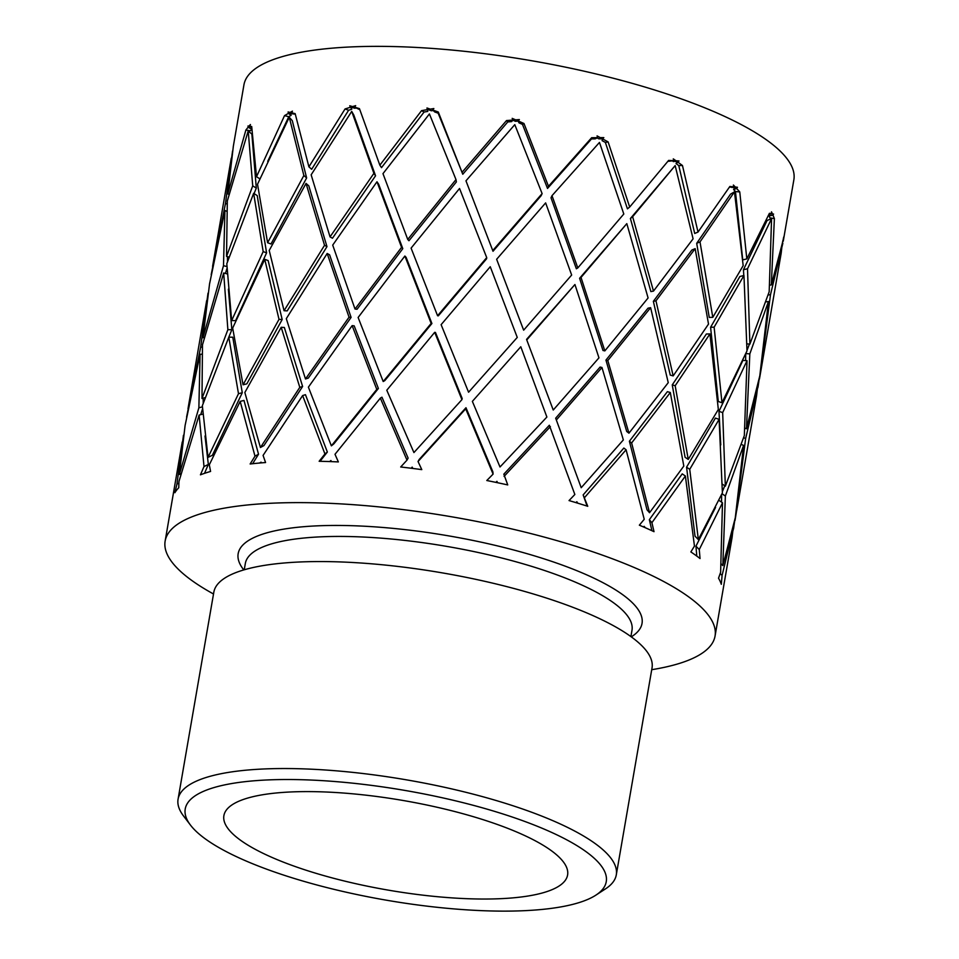 <?xml version="1.0" encoding="UTF-8"?>
<svg xmlns="http://www.w3.org/2000/svg" width="959" height="959" viewBox="0 0 959 959"><rect width="100%" height="100%" fill="white"/><g stroke="black" fill="none" stroke-linecap="round" stroke-linejoin="round"><path stroke-width="1.44" d="M213.509 593.993A279.033 72.692 9.8 0 1 165.14 541.08A279.033 72.692 9.8 0 1 452.468 516.937A279.033 72.692 9.8 0 1 715.054 636.057A279.033 72.692 9.8 0 1 699.579 654.829A279.033 72.692 9.8 0 1 651.724 669.694M557.922 886.739A174.394 45.433 9.8 0 1 362.85 885.241A174.394 45.433 9.8 0 1 223.891 815.641A174.394 45.433 9.8 0 1 403.475 800.549A174.394 45.433 9.8 0 1 567.596 875.004A174.394 45.433 9.8 0 1 557.922 886.739M594.412 896.054A213.629 55.658 9.8 0 1 383.984 899.77A213.629 55.658 9.8 0 1 190.481 825.112A213.629 55.658 9.8 0 1 405.213 790.48A213.629 55.658 9.8 0 1 595.899 895.131A213.629 55.658 9.8 0 1 594.412 896.054M595.899 895.131L605.501 888.873A222.356 57.924 -170.2 0 0 616.289 874.872A222.356 57.924 -170.2 0 0 407.036 779.943A222.356 57.924 -170.2 0 0 178.074 799.183A222.356 57.924 -170.2 0 0 183.541 815.989L190.481 825.112M178.074 799.183L213.821 592.206A222.356 57.924 9.8 0 1 442.794 572.967A222.356 57.924 9.8 0 1 652.036 667.896L616.289 874.872M226.923 266.566L223.495 265.691L224.933 210.441L209.542 283.996L202.948 337.7L204.363 337.628M242.279 392.722L232.773 337.208L228.793 337.172L202.349 405.729L208.031 457.395L212.371 455.285L242.279 392.722L238.491 393.693L228.793 337.172L231.85 329.704L227.87 329.68L223.675 272.991L202.481 344.82L201.989 398.488L205.226 397.625M202.349 347.086L200.647 347.17L208.019 293.142M202.421 406.856L198.873 407.803L200.083 354.291L202.001 354.195M203.14 398.177L203.224 403.236M204.998 435.985L208.343 464.444L204.003 466.553L199.124 415.079L202.9 414.072M240.182 401.401L243.982 400.43L258.522 454.218L254.998 456.16L240.182 401.401L209.314 464.779L210.572 471.444A279.033 72.692 -170.2 0 0 200.431 474.825L204.003 466.553M200.083 354.291L185.087 425.544L179.321 474.513L181.083 473.65M178.901 483.12L176.935 484.091L183.469 435.23M199.124 415.079L178.961 481.478L178.746 487.759A279.033 72.692 -170.2 0 0 174.874 492.734L176.935 484.091M783.071 239.822L782.424 242.771M783.671 238.467L783.899 236.645L783.347 238.503M781.201 253.08L782.268 243.466M769.082 215.811L773.026 215.236L774.381 218.592L769.897 217.837L769.082 215.811L769.801 214.097L769.118 213.965M769.262 213.629L771.527 213.653L771.515 211.843L772.403 213.809L769.19 213.809M756.591 395.576L757.826 385.278M745.838 353.571L749.83 353.895L746.462 428.793L759.816 375.748L768.447 301.522L765.869 301.857M749.89 344.101L769.178 291.788L771.575 218.604L767.068 220.498L743.441 269.755L747.517 268.76L749.89 344.101L746.941 343.861M759.3 378.326L757.994 387.268M768.147 294.976L770.497 294.677L760.871 368.724M774.381 218.592L771.312 284.931L769.621 285.159M733.587 189.498L736.656 188.503L739.761 191.92L735.457 191.572L733.587 189.498L734.702 187.796L731.321 187.065M729.367 187.221L733.683 186.861L733.395 185.039L735.301 187.041L731.693 187.461M722.007 493.741L725.364 496.031L722.834 565.606L735.289 517.74L743.597 445.384L741.415 444.485M732.125 537.196L733.287 527.09M725.352 486.189L744.328 435.626L747.025 360.692L742.901 360.356L718.986 411.339L722.666 412.598L725.352 486.189L722.235 484.055M721.971 402.744L747.001 350.898L743.956 275.485L739.88 276.48L710.595 327.259L714.131 327.175L721.971 402.744L718.291 401.497L710.595 327.259M712.789 317.333L743.177 265.631L734.462 191.836L730.542 194.15L696.702 243.31L700.01 241.896L712.789 317.333L709.252 317.417L696.702 243.31M734.762 520.305L733.527 528.877M743.669 437.7L745.646 438.503L736.332 510.644M745.611 360.584L745.694 354.303M746.462 428.793L744.831 428.122M743.8 275.521L743.441 269.755M739.761 191.92L746.821 258.894L742.745 259.889L735.457 191.572M676.047 163.581L677.953 162.203L682.46 165.499L678.78 165.583L676.047 163.581L677.462 161.855L672.415 160.98M667.848 161.352L673.793 160.68L673.29 158.87L675.999 160.788L673.314 161.627M720.197 573.506L722.079 575.448L721.312 584.307A279.033 72.692 -170.2 0 0 718.531 578.217L720.629 572.247L722.487 502.78L718.998 500.394M698.344 539.569L722.391 492.878L719.106 419.335L715.426 418.088L686.572 467.177L689.737 469.323L698.344 539.569L695.023 536.177L686.572 467.177M688.25 459.421L718.339 409.469L709.924 333.924L706.375 334.008L672.247 384.895L675.172 385.734L688.25 459.421L685.086 457.287L672.247 384.895M673.17 375.916L708.509 324.082L695.155 248.645L691.847 250.059L653.355 301.33L655.968 300.838L673.17 375.916L670.245 375.077L653.355 301.33M653.487 291.092L693.093 238.827L675.16 165.595L630.399 218.52L632.64 216.71L653.487 291.092L650.873 291.584L630.399 218.52M721.552 502.144L721.612 494.58M722.834 565.606L721.096 563.82M720.748 444.916L718.986 411.339M682.46 165.499L698.02 232.054L694.712 233.469L678.78 165.583M602.084 140.613L602.66 138.911L608.114 141.92L605.381 142.435L602.084 140.613M523.974 123.495L522.475 124.382L518.939 122.824L518.136 120.918L523.974 123.495L548.5 186.31L547.517 188.443L591.535 138.899L595.203 138.863L597.709 137.652L597.061 135.89L600.298 137.628L598.812 138.827L597.133 137.928M696.785 556.088L695.946 546.162L699.267 549.543L700.034 558.546A279.033 72.692 -170.2 0 0 690.864 551.928L694.46 546.079L685.385 476.012L682.221 473.878L649.351 519.706L651.916 522.679L654.014 531.67A279.033 72.692 -170.2 0 0 639.353 525.184L644.232 519.287L626.083 449.771L623.841 448.045L583.156 494.904L587.747 506.292A279.033 72.692 -170.2 0 0 569.035 500.574L574.849 494.484L549.339 425.245L503.835 474.154L507.731 484.918A279.033 72.692 -170.2 0 0 486.8 480.519L493.094 474.106L465.702 408.81L465.978 407.731L492.878 471.84L493.094 474.106M649.543 512.729L683.815 466.062L670.305 392.507L667.38 391.668L629.392 441.236L631.633 442.962L649.543 512.729L646.989 509.756L629.392 441.236M628.948 433.18L668.243 382.665L650.622 307.683L648.008 308.175L605.944 360.104L607.802 360.548L628.948 433.18L626.706 431.454L605.944 360.104M604.829 350.898L648.092 297.949L626.814 223.639L579.596 278.29L581.022 277.439L604.829 350.898L602.971 350.467L579.596 278.29M577.798 267.933L623.806 214.013L599.471 142.435L552 195.672L577.798 267.933L576.359 268.784L551.017 197.806L552 195.672M608.114 141.92L629.679 207.048L627.438 208.846L605.381 142.435M438.287 112.011L438.167 113.198L434.763 111.975L432.653 109.985L438.287 112.011L462.777 174.238L507.791 121.925L511.65 121.601L512.885 120.043L512.19 118.365L515.618 119.839L515.451 121.314L512.789 120.163M645.323 527.75L644.124 526.347L643.597 526.994M581.202 487.723L623.338 439.929L601.964 367.489L600.106 367.057L555.681 418.196L581.202 487.723L555.681 418.196M553.247 410.02L598.955 357.839L574.932 284.523L526.563 339.39L553.247 410.02L526.563 339.39M523.65 330.172L571.66 275.041L545.635 202.9L496.642 259.278L523.65 330.172L496.642 259.278M493.01 251.27L541.128 195.72L542.111 193.598L514.791 124.646L465.966 180.831L493.01 251.27L465.966 180.831M651.916 530.699L649.351 519.706M547.517 188.443L522.475 124.382M359.829 109.71L354.602 107.18L359.445 108.619L379.848 165.176L381.514 167.645L424.082 112.047L427.774 111.4L426.971 107.983L430.255 109.134L431.418 110.776L427.57 109.434M577.666 503.151L576.85 501.725L575.999 502.648M520.785 346.762L472.367 401.377L500.011 466.985L546.882 417.045L520.785 346.762L472.367 401.377M517.261 337.424L490.253 266.722L441.116 324.669L468.579 392.219L517.261 337.424M486.716 257.611L459.541 188.479L411.087 248.129L437.568 315.739L438.323 315.847L486.609 258.75L486.716 257.611L437.568 315.739M455.993 179.585L429.416 113.941L382.977 173.651L407.743 239.438L408.966 240.733L456.364 181.934L455.993 179.585L407.743 239.438M587.088 506.088L583.156 494.904M462.777 174.238L438.167 113.198M352.54 106.581L354.926 108.271L351.042 107.156L351.773 109.242L349.747 105.778L352.54 106.581L355.657 105.646L354.602 107.18M349.747 105.778L351.042 107.156M497.05 482.617L496.93 481.322L497.529 482.713M434.691 332.329L435.458 332.449L462.202 398.548L461.926 399.627L434.691 332.329L386.789 390.217L413.928 452.564L461.926 399.627M404.878 256.029L406.101 257.324L431.91 323.519L431.154 323.411L404.878 256.029L358.127 317.477L383.204 381.526L384.811 380.603L431.91 323.519M376.983 181.766L378.649 184.236L402.792 248.657L401.569 247.362L376.983 181.766L332.713 245.096L355.01 309.038L357.048 309.254L402.792 248.657M351.713 111.388L353.763 114.948L375.556 175.809L373.902 173.351L351.713 111.388L311.148 174.826L330.04 236.885L332.473 238.228L375.556 175.809M295.336 114.421L291.596 112.778L295.156 113.63L308.906 166.842L311.675 169.275L348.608 110.249L351.773 109.242M290.097 112.431L293.454 114.025L290.673 113.378L291.104 115.344L288.407 113.378L288.096 111.963L290.097 112.431L292.459 111.148L291.596 112.778M288.096 111.963L290.673 113.378M411.543 468.28L412.19 467.117L412.79 468.436M380.339 398.117L381.946 397.194L408.114 458.102L406.988 460.14L380.339 398.117L335.003 454.29L338.359 461.914A279.033 72.692 -170.2 0 0 319.155 461.279L324.945 453.955L302.624 395.564L305.453 394.676L327.355 452.037L324.945 453.955M352.145 325.628L354.183 325.844L378.385 388.479L376.779 389.402L352.145 325.628L308.39 387.16L331.37 445.851L333.792 443.921L378.385 388.479M327.175 253.476L329.608 254.818L351.102 317.393L349.052 317.189L327.175 253.476L286.309 318.664L305.489 378.973L308.318 378.086L351.102 317.393M306.041 183.433L308.81 185.866L326.971 246.631L324.538 245.288L306.041 183.433L269.215 250.467L284.056 310.704L287.209 310.884L326.971 246.631M289.27 117.238L292.303 120.702L306.628 177.942L303.859 175.509L289.27 117.238L257.515 184.248L267.597 242.723L271.013 243.982L306.628 177.942M465.978 407.731L419.167 459.493L418.04 461.519L421.792 469.622A279.033 72.692 -170.2 0 0 400.694 466.985L406.988 460.14M251.737 126.864L249.82 126.228L251.714 126.552L256.509 176.72L259.865 178.853M248.021 125.941L251.63 127.259L251.69 129.105L248.069 127.271L248.021 125.941L251.737 127.032M329.608 461.567L330.927 460.524L331.394 461.627M281.191 327.295L284.344 327.475L302.612 386.477L299.795 387.352L281.191 327.295L244.845 392.495L260.428 447.517L299.795 387.352M264.732 259.326L268.148 260.572L282.174 319.527L279.009 319.347L264.732 259.326L232.665 328.074L243.059 384.811L279.009 319.347M253.644 193.31L257.228 195.6L266.59 252.852L263.174 251.606L253.644 193.31L226.803 263.713L231.658 320.582L263.174 251.606M248.213 130.904L251.881 134.164L256.305 188.12L252.72 185.842L248.213 130.904L227.319 200.982L226.54 256.401L252.72 185.842M208.031 457.395L238.491 393.693M204.507 473.35L208.343 464.444M201.989 398.488L227.87 329.68M179.321 474.513L198.873 407.803M200.695 414.66L202.541 408.942M223.675 272.991L227.307 273.914M225.401 273.435L227.019 268.376M202.948 337.7L223.495 265.691M186.585 417.117L200.647 347.17M224.933 210.441L226.792 211.364M227.139 204.159L225.497 203.344L232.558 151.054M211.196 274.646L225.497 203.344M252.637 463.712L258.522 454.218M259.493 463.041L261.088 462.154L261.327 462.885M320.03 461.303L327.355 452.037M412.19 467.117L411.171 468.232M496.93 481.322L495.911 482.377M515.451 121.314L518.208 121.11M431.418 110.776L433.18 110.489M354.926 108.271L355.897 107.971M267.729 161.34L288.755 116.71L291.104 115.344M783.263 241.165L793.86 179.789A279.033 72.692 9.8 0 0 531.274 60.669A279.033 72.692 9.8 0 0 243.946 84.812L233.349 146.176L227.798 193.85L245.888 130.028L250.371 130.772L251.69 129.105M598.812 138.827L602.743 138.815M715.57 507.383L695.946 546.162M228.374 289.174L231.85 329.704M227.439 256.628L227.475 261.771M749.47 344.065L747.001 350.347M260.428 447.517L263.953 445.563L302.612 386.477M243.059 384.811L246.847 383.84L282.174 319.527M231.658 320.582L235.638 320.618L266.59 252.852M254.075 193.586L256.305 188.12M724.764 485.781L722.391 491.631M771.312 284.931L783.623 238.419M746.821 258.894L769.418 213.306L771.527 213.653M772.403 213.809L769.801 214.097M698.02 232.054L729.859 186.478L733.683 186.861M735.301 187.041L737.459 187.269L734.702 187.796M629.679 207.048L668.615 160.429L673.793 160.68M675.999 160.788L678.984 160.956L677.462 161.855M736.632 510.859L737.891 503.823M733.767 527.45L722.079 575.448M736.584 510.823L735.014 520.497M548.5 186.31L591.655 137.712L597.709 137.652M591.655 137.712L591.535 138.899M600.298 137.628L603.822 137.617L602.66 138.911M759.564 378.373L762.513 361.327M722.487 502.78L699.267 549.543M743.597 445.384L725.364 496.031M758.305 385.362L745.646 438.503M462.406 171.889L506.52 120.57L512.885 120.043M506.52 120.57L507.791 121.925M515.618 119.839L519.358 119.563L518.136 120.918M685.385 476.012L651.916 522.679M719.106 419.335L689.737 469.323M747.025 360.692L722.666 412.598M768.447 301.522L749.83 353.895M782.844 243.274L770.497 294.677M783.707 238.527L783.479 239.81M379.848 165.176L421.552 110.657L427.63 109.578M421.552 110.657L424.082 112.047M430.255 109.134L433.852 108.547L432.653 109.985M626.083 449.771L584.642 497.481M670.305 392.507L631.633 442.962M709.924 333.924L675.172 385.734M743.956 275.485L714.131 327.175M771.575 218.604L747.517 268.76M773.553 214.001L773.026 215.236M308.906 166.842L345.06 108.954L350.275 107.288M345.06 108.954L348.608 110.249M550.382 426.611L504.062 476.407M601.964 367.489L556.723 419.562M650.622 307.683L607.802 360.548M695.155 248.645L655.968 300.838M734.462 191.836L700.01 241.896M737.459 187.269L736.656 188.503M256.509 176.72L284.523 115.631L288.407 113.378M284.523 115.631L288.755 116.71M465.702 408.81L418.04 461.519M574.932 284.523L527.15 339.498M626.814 223.639L581.022 277.439M675.16 165.595L632.64 216.71M678.984 160.956L677.953 162.203M245.888 130.028L248.069 127.271M249.04 126.097L250.419 124.514L249.82 126.228M226.54 256.401L229.105 257.048M267.597 242.723L303.859 175.509M284.056 310.704L324.538 245.288M330.04 236.885L373.902 173.351M305.489 378.973L349.052 317.189M355.01 309.038L401.569 247.362M302.624 395.564L263.078 455.405L265.571 462.538A279.033 72.692 -170.2 0 0 250.143 463.988L254.998 456.16M331.37 445.851L376.779 389.402M383.204 381.526L431.154 323.411M493.118 250.131L542.111 193.598M227.798 193.85L229.033 194.461M244.233 569.79L245.336 563.472A196.187 51.115 9.8 0 1 447.362 546.498A196.187 51.115 9.8 0 1 631.993 630.255L630.902 636.584M631.274 636.86A204.914 53.38 -170.2 0 0 449.184 535.961A204.914 53.38 -170.2 0 0 243.79 569.922M756.603 395.552L737.915 503.679M759.636 377.918L759.456 378.985M781.177 253.224L762.501 361.351M231.263 158.235L212.586 266.374M209.721 282.941L209.542 283.996M206.676 300.563L188 408.702M182.246 442.027L165.14 541.08M732.161 537.016L715.054 636.057"/></g></svg>
